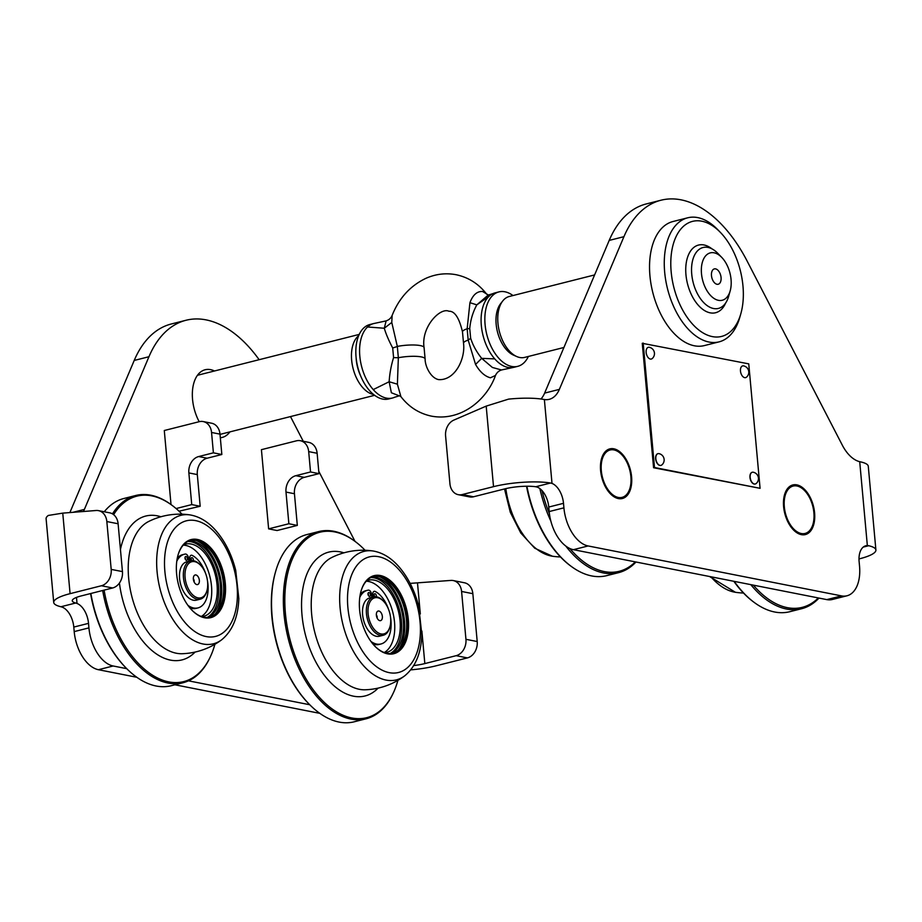 <?xml version="1.0" encoding="UTF-8"?>
<svg xmlns="http://www.w3.org/2000/svg" width="922" height="922" viewBox="0 0 922 922"><rect width="100%" height="100%" fill="white"/><g stroke="black" fill="none" stroke-linecap="round" stroke-linejoin="round"><path stroke-width="1.38" d="M199.198 421.7A34.898 20.169 -104.2 0 1 193.793 383.195A34.898 20.169 -104.2 0 1 210.585 369.653A34.898 20.169 -104.2 0 1 214.503 370.99M229.901 431.888A34.898 20.169 -104.2 0 1 220.323 437.743M309.746 704.742L188.457 680.828M126.74 668.669L113.141 665.984L98.412 669.706L136.825 677.278M174.892 684.781L319.83 713.351M98.412 669.706A34.898 20.169 -104.2 0 1 74.198 631.605L73.795 627.075A18.613 10.753 75.8 0 0 62.304 607.183L60.933 606.745A41.882 9.024 -5.2 0 1 53.718 602.458A41.882 9.024 -5.2 0 1 70.084 593.664L101.385 585.758A13.957 10.995 -78.8 0 0 111.193 569.393L122.453 571.605A13.957 10.995 101.2 0 1 112.645 587.971L81.355 595.889A23.269 5.013 174.8 0 0 72.262 600.775A23.269 5.013 174.8 0 0 75.696 603.011L77.033 603.461A18.613 10.753 -104.2 0 1 88.524 623.353L88.927 627.882A34.898 20.169 75.8 0 0 113.141 665.984M259.14 359.707A127.962 73.944 75.8 0 0 186.037 320.257A127.962 73.944 75.8 0 0 148.949 356.733L84.375 509.428A34.898 20.169 -104.2 0 1 83.383 511.503M98.493 510.638L109.753 512.851A13.957 10.995 101.2 0 1 118.108 523.765L106.837 521.541A13.957 10.995 -78.8 0 0 98.493 510.638A13.957 10.995 -78.8 0 0 96.107 510.5L62.754 513.128L48.324 515.444A41.882 9.024 174.8 0 0 46.1 518.74L53.718 602.458M118.108 523.765L122.453 571.605M106.837 521.541L111.193 569.393M69.888 512.563L134.22 360.444A127.962 73.944 -104.2 0 1 171.308 323.979L186.037 320.257M472.848 593.687L461.588 591.463A13.957 10.995 -78.8 0 0 453.244 580.56L464.504 582.785A13.957 10.995 101.2 0 1 472.848 593.687L477.204 641.528A13.957 10.995 101.2 0 1 467.396 657.905L436.094 665.811A41.882 9.024 -5.2 0 1 410.774 669.868M355.005 541.364L318.77 471.28M303.257 441.281L290.488 416.583M413.759 665.546A23.269 5.013 174.8 0 0 424.835 663.586L456.136 655.68A13.957 10.995 -78.8 0 0 465.944 639.315L477.204 641.528M410.14 583.384L450.858 580.422A13.957 10.995 -78.8 0 1 453.244 580.56M461.588 591.463L465.944 639.315M389.96 626.718L389.706 627.628A19.777 11.433 -104.2 0 1 383.287 635.246A19.777 11.433 -104.2 0 1 380.187 635.304A19.777 11.433 -104.2 0 1 366.806 616.299A19.777 11.433 -104.2 0 1 373.594 596.903A19.777 11.433 -104.2 0 1 376.683 596.845A19.777 11.433 -104.2 0 1 382.861 600.556L383.517 601.236A18.613 10.753 -104.2 0 1 389.96 626.718A18.613 10.753 -104.2 0 1 381.005 633.944A18.613 10.753 -104.2 0 1 368.097 613.626A18.613 10.753 -104.2 0 1 377.709 597.744A18.613 10.753 -104.2 0 1 383.517 601.236M383.287 635.246L379.415 636.226A19.777 11.433 -104.2 0 1 376.326 636.284A19.777 11.433 -104.2 0 1 362.945 617.279A19.777 11.433 -104.2 0 1 369.722 597.882L373.594 596.903M379.795 620.656A4.944 2.858 -104.2 0 1 379.334 620.506A4.944 2.858 -104.2 0 1 376.591 616.541A4.944 2.858 -104.2 0 1 377.121 611.759A4.944 2.858 -104.2 0 1 378.919 611.032A4.944 2.858 -104.2 0 1 382.353 616.426A4.944 2.858 -104.2 0 1 379.795 620.656M376.349 614.986A2.328 1.348 -104.2 0 1 377.121 618.028M206.954 590.645L206.701 591.555A19.777 11.433 -104.2 0 1 200.281 599.173A19.777 11.433 -104.2 0 1 197.181 599.231A19.777 11.433 -104.2 0 1 183.801 580.226A19.777 11.433 -104.2 0 1 190.589 560.83A19.777 11.433 -104.2 0 1 193.678 560.772A19.777 11.433 -104.2 0 1 199.855 564.483L200.512 565.163A18.613 10.753 -104.2 0 1 206.954 590.645A18.613 10.753 -104.2 0 1 198 597.871A18.613 10.753 -104.2 0 1 185.091 577.552A18.613 10.753 -104.2 0 1 194.703 561.671A18.613 10.753 -104.2 0 1 200.512 565.163M200.281 599.173L196.409 600.153A19.777 11.433 -104.2 0 1 193.32 600.21A19.777 11.433 -104.2 0 1 179.94 581.206A19.777 11.433 -104.2 0 1 186.717 561.809L190.589 560.83M195.913 574.959A4.944 2.858 -104.2 0 1 199.348 580.364A4.944 2.858 -104.2 0 1 196.789 584.583A4.944 2.858 -104.2 0 1 196.328 584.433A4.944 2.858 -104.2 0 1 193.585 580.468A4.944 2.858 -104.2 0 1 194.116 575.685A4.944 2.858 -104.2 0 1 195.913 574.959M193.343 578.912A2.328 1.348 -104.2 0 1 194.116 581.955M112.461 513.877A96.556 55.793 -104.2 0 1 135.73 495.494A96.556 55.793 -104.2 0 1 171.019 504.576L164.289 430.516L199.267 421.677A13.957 10.995 101.2 0 1 203.197 421.561L211.645 423.221A13.957 10.995 101.2 0 1 219.989 434.135L221.845 454.5L207.116 458.222A13.957 10.995 -78.8 0 0 197.308 474.588L200.189 506.27L179.018 511.203M203.197 421.561A13.957 10.995 101.2 0 1 211.553 432.464L213.397 452.829L221.845 454.5M213.397 452.829L198.668 456.551A13.957 10.995 -78.8 0 0 188.86 472.917L191.741 504.599L200.189 506.27M191.741 504.599L176.09 508.552M300.33 440.704L308.778 442.376A13.957 10.995 101.2 0 1 317.133 453.278L318.977 473.643L304.248 477.365A13.957 10.995 -78.8 0 0 294.441 493.731L297.322 525.413L277.073 530.53L268.625 528.859L261.422 449.671L296.4 440.831A13.957 10.995 101.2 0 1 300.33 440.704A13.957 10.995 101.2 0 1 308.686 451.607L310.53 471.972L318.977 473.643M310.53 471.972L295.812 475.694A13.957 10.995 -78.8 0 0 285.993 492.071L288.874 523.742L297.322 525.413M288.874 523.742L268.625 528.859M801.368 534.645A25.597 14.787 -104.2 0 1 784.057 510.05A25.597 14.787 -104.2 0 1 792.839 484.949A25.597 14.787 -104.2 0 1 796.839 484.868A25.597 14.787 -104.2 0 1 814.149 509.474A25.597 14.787 -104.2 0 1 805.379 534.576A25.597 14.787 -104.2 0 1 801.368 534.645M618.362 498.583A25.597 14.787 -104.2 0 1 601.052 473.977A25.597 14.787 -104.2 0 1 609.834 448.876A25.597 14.787 -104.2 0 1 613.833 448.795A25.597 14.787 -104.2 0 1 631.144 473.401A25.597 14.787 -104.2 0 1 622.373 498.502A25.597 14.787 -104.2 0 1 618.362 498.583M875.9 550.008L868.282 466.29A41.882 9.024 174.8 0 0 860.307 461.83L859.707 461.692A34.898 20.169 -104.2 0 1 842.305 445.153L747.074 260.961A127.962 73.944 75.8 0 0 661.016 200.212A127.962 73.944 75.8 0 0 623.929 236.689L559.354 389.384A34.898 20.169 -104.2 0 1 549.235 399.33A34.898 20.169 -104.2 0 1 544.372 399.537L543.773 399.433A41.882 9.024 174.8 0 0 508.575 399.122L486.194 406.118L453.866 420.086A13.957 10.995 -78.8 0 0 445.591 435.933L449.936 483.773A13.957 10.995 -78.8 0 0 458.292 494.688A13.957 10.995 -78.8 0 0 462.222 494.561L493.524 486.655A41.882 9.024 -5.2 0 1 550.538 483.013L552.013 483.416A18.613 10.753 -104.2 0 1 563.503 503.32L563.907 507.838A34.898 20.169 75.8 0 0 588.121 545.951L841.509 595.889A34.898 20.169 75.8 0 0 846.972 595.785A34.898 20.169 75.8 0 0 859.534 566.108L859.12 561.59A18.613 10.753 -104.2 0 1 865.827 545.766A18.613 10.753 -104.2 0 1 867.348 545.57L868.685 545.72A41.882 9.024 -5.2 0 1 875.9 550.008A41.882 9.024 -5.2 0 1 859.534 558.801L859.004 558.928M846.972 595.785L832.243 599.507A34.898 20.169 -104.2 0 1 826.78 599.611L573.392 549.673A34.898 20.169 -104.2 0 1 549.178 511.56L548.774 507.042A18.613 10.753 75.8 0 0 537.284 487.139L535.774 486.747A23.269 5.013 174.8 0 0 504.783 488.879L473.482 496.785A13.957 10.995 101.2 0 1 469.552 496.9L458.292 494.688M540.984 398.995A34.898 20.169 75.8 0 0 544.625 393.106L609.2 240.412A127.962 73.944 -104.2 0 1 646.287 203.935L661.016 200.212M613.937 449.924A24.433 14.118 75.8 0 0 601.317 470.773A24.433 14.118 75.8 0 0 618.259 497.442A24.433 14.118 75.8 0 0 630.014 487.969A24.433 14.118 75.8 0 0 621.566 454.511A24.433 14.118 75.8 0 0 613.937 449.924M621.566 454.511L620.909 453.831A25.597 14.787 75.8 0 0 612.911 449.026A25.597 14.787 75.8 0 0 609.373 449.002M621.912 498.606A25.597 14.787 75.8 0 0 629.761 488.879L630.014 487.969M801.264 533.515A24.433 14.118 75.8 0 0 813.02 524.042A24.433 14.118 75.8 0 0 804.572 490.585A24.433 14.118 75.8 0 0 796.942 485.998A24.433 14.118 75.8 0 0 784.322 506.846A24.433 14.118 75.8 0 0 801.264 533.515M804.918 534.679A25.597 14.787 75.8 0 0 812.766 524.952L813.02 524.042M804.572 490.585L803.915 489.905A25.597 14.787 75.8 0 0 795.917 485.099A25.597 14.787 75.8 0 0 792.378 485.076M701.815 221.199A59.331 34.287 75.8 0 0 671.17 271.829A59.331 34.287 75.8 0 0 712.326 336.599A59.331 34.287 75.8 0 0 740.873 313.572A59.331 34.287 75.8 0 0 720.336 232.332A59.331 34.287 75.8 0 0 701.815 221.199M740.873 313.572L739.836 317.226A63.987 36.972 -104.2 0 1 719.068 341.866A63.987 36.972 -104.2 0 1 709.053 342.05A63.987 36.972 -104.2 0 1 665.776 280.553A63.987 36.972 -104.2 0 1 687.708 217.799A63.987 36.972 -104.2 0 1 697.724 217.604A63.987 36.972 -104.2 0 1 717.696 229.613L720.336 232.332M687.708 217.799L672.979 221.522A63.987 36.972 75.8 0 0 651.047 284.276A63.987 36.972 75.8 0 0 694.324 345.773A63.987 36.972 75.8 0 0 704.339 345.589L719.068 341.866M725.626 303.05A34.898 20.169 -104.2 0 1 710.159 312.835A34.898 20.169 -104.2 0 1 699.268 306.288A34.898 20.169 -104.2 0 1 687.19 258.506A34.898 20.169 -104.2 0 1 703.982 244.964A34.898 20.169 -104.2 0 1 711.922 248.836M399.238 395.815L391.377 392.76L389.153 381.743C389.626 373.767 391.101 365.711 393.579 357.575L392.703 347.974C388.819 340.667 386.018 334.087 384.29 328.244L386.111 320.891C389.026 319.911 391.032 318.09 392.127 315.428L391.769 322.435L397.324 346.418L398.35 357.736L397.394 384.186L400.897 396.621C408.872 406.994 419.072 413.505 431.496 416.145C461.035 421.631 486.931 399.722 495.494 375.438L490.423 377.801C484.799 376.303 479.843 371.843 475.556 364.432L468.18 340.091L467.154 328.774L469.932 302.681C472.859 294.89 477.066 291.168 482.563 291.49L488.43 295.052M373.641 323.564L369.883 324.521A38.39 22.186 75.8 0 0 356.065 357.16A38.39 22.186 75.8 0 0 388.704 398.961L392.461 398.004A38.39 22.186 -104.2 0 1 373.237 389.591A38.39 22.186 -104.2 0 1 359.822 356.203A38.39 22.186 -104.2 0 1 367.544 326.987A38.39 22.186 -104.2 0 1 373.641 323.564A38.39 22.186 -104.2 0 1 374.344 323.415L386.111 320.891M356.111 357.632A29.089 16.803 75.8 0 0 356.249 359.649A29.089 16.803 75.8 0 0 360.848 376.36M358.681 335.643A31.406 18.152 75.8 0 0 351.651 360.168A31.406 18.152 75.8 0 0 373.56 394.489M512.989 295.547A38.39 22.186 75.8 0 0 498.906 291.905A38.39 22.186 75.8 0 0 485.087 324.556A38.39 22.186 75.8 0 0 517.726 366.345A38.39 22.186 75.8 0 0 528.375 356.457M517.726 366.345L513.969 367.302A38.39 22.186 -104.2 0 1 513.266 367.452A38.39 22.186 -104.2 0 1 494.745 358.889A38.39 22.186 -104.2 0 1 481.33 325.501A38.39 22.186 -104.2 0 1 489.052 296.285A38.39 22.186 -104.2 0 1 492.936 293.634A38.39 22.186 -104.2 0 1 495.149 292.862L498.906 291.905M594.609 274.929L509.255 296.492A31.406 18.152 75.8 0 0 502.732 300.975L500.6 303.707A29.089 16.803 75.8 0 0 496.163 324.279A29.089 16.803 75.8 0 0 513.612 355.166L516.781 356.56A31.406 18.152 75.8 0 0 524.653 357.402L563.918 347.479M502.732 300.975A31.406 18.152 75.8 0 0 497.949 323.196A31.406 18.152 75.8 0 0 516.781 356.56M721.742 257.399L717.777 253.32A31.406 18.152 75.8 0 0 703.06 247.511A31.406 18.152 75.8 0 0 691.742 274.226A31.406 18.152 75.8 0 0 718.445 308.421A31.406 18.152 75.8 0 0 728.645 296.319L730.189 290.845A24.433 14.118 75.8 0 0 731.054 279.481A24.433 14.118 75.8 0 0 721.742 257.399A24.433 14.118 75.8 0 0 701.492 273.661A24.433 14.118 75.8 0 0 714.585 298.797A24.433 14.118 75.8 0 0 730.189 290.845M711.484 275.632A7.906 4.575 75.8 0 0 718.215 284.241A7.906 4.575 75.8 0 0 721.062 277.522A7.906 4.575 75.8 0 0 714.331 268.901A7.906 4.575 75.8 0 0 711.484 275.632M469.932 302.681L476.824 304.859C472.859 312.143 470.508 320.026 469.747 328.497L470.623 338.109C472.779 345.07 476.467 351.824 481.687 358.358L492.383 367.452L501.499 369.976L513.266 367.452M492.936 293.634L488.164 295.098L476.824 304.859L489.052 296.285M475.556 364.432L481.687 358.358L494.745 358.889M400.897 396.621L399.445 395.769L394.674 397.232A38.39 22.186 -104.2 0 1 392.461 398.004M397.394 384.186L389.153 381.743L373.237 389.591M367.544 326.987L384.29 328.244L391.769 322.435M526.911 486.228A96.556 55.793 75.8 0 0 571.479 566.557A96.556 55.793 75.8 0 0 591.659 575.927A96.556 55.793 75.8 0 0 606.768 575.639L618.593 572.654A96.556 55.793 -104.2 0 1 603.472 572.942A96.556 55.793 -104.2 0 1 565.774 546.043M505.809 488.625A66.246 38.286 75.8 0 0 551.183 556.001A66.246 38.286 75.8 0 0 552.382 556.208L534.76 548.221L520.78 532.974L510.304 512.321L504.518 488.937M635.973 562.005A96.556 55.793 -104.2 0 1 618.593 572.654M569.865 548.521A95.392 55.124 75.8 0 0 604.29 571.582A95.392 55.124 75.8 0 0 635.327 561.878M541.963 490.516A95.392 55.124 75.8 0 0 549.42 513.727M550.86 521.114A96.556 55.793 -104.2 0 1 539.854 488.602M571.479 566.557L570.683 565.981A95.634 55.262 -104.2 0 1 526.52 486.24M734.212 581.367A96.556 55.793 75.8 0 0 754.484 602.631A96.556 55.793 75.8 0 0 774.664 612.001A96.556 55.793 75.8 0 0 789.774 611.712L801.598 608.727A96.556 55.793 -104.2 0 1 786.478 609.016A96.556 55.793 -104.2 0 1 750.773 584.629M710.885 576.769A66.246 38.286 75.8 0 0 734.2 592.074A66.246 38.286 75.8 0 0 735.387 592.281A66.246 38.286 75.8 0 0 735.399 592.281L709.548 576.504M818.978 598.078A96.556 55.793 -104.2 0 1 801.598 608.727M753.332 585.136A95.392 55.124 75.8 0 0 787.296 607.644A95.392 55.124 75.8 0 0 818.333 597.952M754.484 602.631L753.7 602.054A95.634 55.262 -104.2 0 1 733.82 581.286M365.043 550.261A95.634 55.262 75.8 0 0 354.809 541.226A95.634 55.262 75.8 0 0 287.676 573.461A95.634 55.262 75.8 0 0 318.874 696.744A95.634 55.262 75.8 0 0 393.21 693.16A95.634 55.262 75.8 0 0 397.912 680.344M393.21 693.16L392.795 694.047A96.556 55.793 -104.2 0 1 366.046 718.803A96.556 55.793 -104.2 0 1 317.744 697.666A96.556 55.793 -104.2 0 1 283.354 599.358A96.556 55.793 -104.2 0 1 318.735 531.568A96.556 55.793 -104.2 0 1 354.025 540.649L354.809 541.226M404.666 675.872A69.795 69.795 0 0 1 365.193 689.783A68.758 39.727 -104.2 0 1 335.7 674.051A68.758 39.727 -104.2 0 1 315.059 579.143A68.758 39.727 -104.2 0 1 331.759 557.51L331.759 557.51A69.795 69.795 0 0 1 373.11 550.999L373.11 550.999A66.246 38.286 -104.2 0 0 343.364 573.922A66.246 38.286 -104.2 0 0 363.256 665.373A66.246 38.286 -104.2 0 0 404.666 675.872L404.666 675.872C415.453 666.986 421.181 653.225 421.827 634.613L418.726 606.411C414.727 590.622 408.112 577.379 398.892 566.696C391.159 557.868 382.561 552.635 373.11 550.999M373.687 644.893A40.257 23.257 -104.2 0 1 361.032 591.152A40.257 23.257 -104.2 0 1 394.236 584.467A40.257 23.257 -104.2 0 1 406.602 639.165A40.257 23.257 -104.2 0 1 374.954 646.276A40.257 23.257 -104.2 0 1 373.687 644.893M374.758 646.068A39.554 22.854 75.8 0 0 393.095 653.168A39.554 22.854 75.8 0 0 407.593 625.393A39.554 22.854 75.8 0 0 393.51 585.124A39.554 22.854 75.8 0 0 373.721 576.469A39.554 22.854 75.8 0 0 360.951 591.428M373.26 576.596A39.554 22.854 -104.2 0 1 392.588 585.355A39.554 22.854 -104.2 0 1 406.671 625.243A39.554 22.854 -104.2 0 1 392.634 653.272M318.735 531.568L306.911 534.553A96.556 55.793 75.8 0 0 275.563 571.744A96.556 55.793 75.8 0 0 305.92 700.651A96.556 55.793 75.8 0 0 308.974 703.959A96.556 55.793 75.8 0 0 354.232 721.788L366.046 718.803M308.974 703.959L308.317 703.279A95.392 55.124 -104.2 0 1 305.297 700.017A95.392 55.124 -104.2 0 1 275.309 572.654L275.563 571.744M366.23 581.229A37.226 21.517 -104.2 0 1 381.501 589.757A37.226 21.517 -104.2 0 1 394.708 624.886A37.226 21.517 -104.2 0 1 384.255 652.534M366.622 580.814A37.226 21.517 -104.2 0 1 368.397 580.215A37.226 21.517 -104.2 0 1 387.021 588.363A37.226 21.517 -104.2 0 1 400.275 626.269A37.226 21.517 -104.2 0 1 386.641 652.396A37.226 21.517 -104.2 0 1 384.785 652.718M370.851 577.552A39.554 22.854 -104.2 0 1 387.62 586.611A39.554 22.854 -104.2 0 1 401.658 624.378A39.554 22.854 -104.2 0 1 390.064 653.571M371.727 577.137A39.554 22.854 -104.2 0 1 389.453 586.15A39.554 22.854 -104.2 0 1 403.525 624.701A39.554 22.854 -104.2 0 1 391.032 653.514M379.691 576.746A41.536 23.995 -104.2 0 1 389.96 584.663A41.536 23.995 -104.2 0 1 398.235 650.091M104.094 590.138A95.634 55.262 75.8 0 0 135.868 660.671A95.634 55.262 75.8 0 0 210.204 657.086A95.634 55.262 75.8 0 0 214.907 644.271M210.204 657.086L209.778 657.974A96.556 55.793 -104.2 0 1 183.04 682.729A96.556 55.793 -104.2 0 1 134.727 661.593A96.556 55.793 -104.2 0 1 102.676 590.495M221.66 639.799A69.795 69.795 0 0 1 182.187 653.721A68.758 39.727 -104.2 0 1 152.695 637.978A68.758 39.727 -104.2 0 1 132.053 543.07A68.758 39.727 -104.2 0 1 148.753 521.437L148.753 521.437A69.795 69.795 0 0 1 190.105 514.925L190.105 514.925A66.246 38.286 -104.2 0 0 160.359 537.849A66.246 38.286 -104.2 0 0 180.251 629.3A66.246 38.286 -104.2 0 0 221.66 639.799L221.66 639.799C232.448 630.913 238.164 617.164 238.821 598.539L235.721 570.338C231.722 554.548 225.106 541.306 215.886 530.623C208.153 521.794 199.555 516.562 190.105 514.925M190.681 608.82A40.257 23.257 -104.2 0 1 178.027 555.079A40.257 23.257 -104.2 0 1 211.23 548.394A40.257 23.257 -104.2 0 1 223.597 603.092A40.257 23.257 -104.2 0 1 191.949 610.203A40.257 23.257 -104.2 0 1 190.681 608.82M191.753 609.995A39.554 22.854 75.8 0 0 210.089 617.095A39.554 22.854 75.8 0 0 224.588 589.319A39.554 22.854 75.8 0 0 210.504 549.051A39.554 22.854 75.8 0 0 190.716 540.396A39.554 22.854 75.8 0 0 177.946 555.355M190.255 540.523A39.554 22.854 -104.2 0 1 209.582 549.282A39.554 22.854 -104.2 0 1 223.666 589.17A39.554 22.854 -104.2 0 1 209.628 617.198M90.852 593.48A96.556 55.793 75.8 0 0 122.914 664.578A96.556 55.793 75.8 0 0 125.968 667.885A96.556 55.793 75.8 0 0 171.227 685.714L183.04 682.729M125.968 667.885L125.311 667.205A95.392 55.124 -104.2 0 1 122.292 663.944A95.392 55.124 -104.2 0 1 90.587 593.549M135.73 495.494L123.905 498.491A96.556 55.793 75.8 0 0 104.244 511.768M182.037 514.188A95.634 55.262 75.8 0 0 171.803 505.152A95.634 55.262 75.8 0 0 113.625 514.66M183.224 545.156A37.226 21.517 -104.2 0 1 198.495 553.684A37.226 21.517 -104.2 0 1 211.691 588.812A37.226 21.517 -104.2 0 1 201.25 616.461M183.605 544.741A37.226 21.517 -104.2 0 1 185.391 544.141A37.226 21.517 -104.2 0 1 204.016 552.29A37.226 21.517 -104.2 0 1 217.269 590.195A37.226 21.517 -104.2 0 1 203.635 616.322A37.226 21.517 -104.2 0 1 201.78 616.645M187.846 541.479A39.554 22.854 -104.2 0 1 204.603 550.538A39.554 22.854 -104.2 0 1 218.652 588.305A39.554 22.854 -104.2 0 1 207.058 617.498M188.722 541.076A39.554 22.854 -104.2 0 1 206.447 550.077A39.554 22.854 -104.2 0 1 220.519 588.628A39.554 22.854 -104.2 0 1 208.026 617.44M196.686 540.672A41.536 23.995 -104.2 0 1 206.954 548.59A41.536 23.995 -104.2 0 1 215.229 614.017M370.909 641.412A27.683 15.997 75.8 0 0 380.982 643.982A27.683 15.997 75.8 0 0 390.951 620.448A27.683 15.997 75.8 0 0 390.502 617.025M372.903 643.982A27.683 15.997 75.8 0 0 379.149 644.443L380.982 643.982M388.611 609.511A27.683 15.997 75.8 0 0 375.3 591.509A3.953 2.282 75.8 0 0 372.753 594.702L372.961 597.064M372.534 597.168A1.982 1.141 -104.2 0 1 372.142 595.877A1.982 1.141 -104.2 0 1 372.719 594.252M373.998 594.817A1.982 1.141 -104.2 0 1 374.539 596.35A1.982 1.141 -104.2 0 1 374.551 596.73M374.401 596.753A1.982 1.141 -104.2 0 1 373.986 595.416A1.982 1.141 -104.2 0 1 374.701 593.733A1.982 1.141 -104.2 0 1 376.383 595.889A1.982 1.141 -104.2 0 1 376.314 596.776M368.546 595.773A1.982 1.141 75.8 0 0 368.558 595.174A1.982 1.141 75.8 0 0 368.016 593.63M370.402 594.702A1.982 1.141 75.8 0 0 368.719 592.546A1.982 1.141 75.8 0 0 368.005 594.229A1.982 1.141 75.8 0 0 369.687 596.384A1.982 1.141 75.8 0 0 370.402 594.702M371.808 597.352L371.554 594.459A3.953 2.282 75.8 0 0 368.316 590.126A27.683 15.997 75.8 0 0 367.417 590.311A27.683 15.997 75.8 0 0 359.776 597.352M367.417 590.311L365.585 590.772A27.683 15.997 75.8 0 0 360.306 594.148M187.904 605.339A27.683 15.997 75.8 0 0 197.976 607.909A27.683 15.997 75.8 0 0 207.946 584.375A27.683 15.997 75.8 0 0 207.496 580.952M189.897 607.909A27.683 15.997 75.8 0 0 196.132 608.37L197.976 607.909M205.606 573.438A27.683 15.997 75.8 0 0 192.295 555.436A3.953 2.282 75.8 0 0 189.736 558.628L189.955 560.991M189.529 561.095A1.982 1.141 -104.2 0 1 189.137 559.804A1.982 1.141 -104.2 0 1 189.713 558.179M190.992 558.744A1.982 1.141 -104.2 0 1 191.534 560.276A1.982 1.141 -104.2 0 1 191.546 560.657M191.396 560.68A1.982 1.141 -104.2 0 1 190.981 559.343A1.982 1.141 -104.2 0 1 191.695 557.66A1.982 1.141 -104.2 0 1 193.378 559.815A1.982 1.141 -104.2 0 1 193.309 560.703M185.541 559.7A1.982 1.141 75.8 0 0 185.553 559.101A1.982 1.141 75.8 0 0 185.011 557.568M187.397 558.628A1.982 1.141 75.8 0 0 185.714 556.485A1.982 1.141 75.8 0 0 184.999 558.156A1.982 1.141 75.8 0 0 186.682 560.311A1.982 1.141 75.8 0 0 187.397 558.628M188.803 561.279L188.549 558.386A3.953 2.282 75.8 0 0 185.31 554.053A27.683 15.997 75.8 0 0 184.412 554.237A27.683 15.997 75.8 0 0 176.77 561.279M184.412 554.237L182.579 554.698A27.683 15.997 75.8 0 0 177.301 558.075M643.176 343.053L654.505 467.512L760.074 488.314L748.756 363.867L642.254 343.295L653.583 467.742L654.505 467.512M653.583 467.742L760.074 488.314M750.151 477.389A6.051 3.492 75.8 0 0 755.291 483.981A6.051 3.492 75.8 0 0 756.144 483.543A6.466 6.466 0 0 0 753.286 472.237A6.051 3.492 75.8 0 0 752.329 472.248A6.051 3.492 75.8 0 0 750.151 477.389M752.237 472.271A6.051 3.492 75.8 0 0 752.145 472.295A6.051 3.492 75.8 0 0 749.966 477.435A6.051 3.492 75.8 0 0 755.106 484.027A6.051 3.492 75.8 0 0 755.199 484.004M655.83 458.799A6.051 3.492 75.8 0 0 660.97 465.391A6.051 3.492 75.8 0 0 661.823 464.942A6.466 6.466 0 0 0 658.965 453.636A6.051 3.492 75.8 0 0 658.008 453.659A6.051 3.492 75.8 0 0 655.83 458.799M657.916 453.682A6.051 3.492 75.8 0 0 657.824 453.705A6.051 3.492 75.8 0 0 655.646 458.845A6.051 3.492 75.8 0 0 660.786 465.437A6.051 3.492 75.8 0 0 660.878 465.403M740.47 371.047A6.051 3.492 75.8 0 0 742.786 376.522A6.051 3.492 75.8 0 0 746.463 377.19A6.466 6.466 0 0 0 743.605 365.884A6.051 3.492 75.8 0 0 740.47 371.047M646.149 352.446A6.051 3.492 75.8 0 0 648.466 357.932A6.051 3.492 75.8 0 0 652.142 358.6A6.466 6.466 0 0 0 649.284 347.294A6.051 3.492 75.8 0 0 646.149 352.446M88.927 627.882L74.198 631.605M84.375 509.428L72.873 512.332M62.754 513.128L70.084 593.664M112.645 587.971L101.385 585.758M75.696 603.011L60.933 606.745M76.48 597.41L77.033 603.461M88.524 623.353L73.795 627.075M148.949 356.733L134.22 360.444M417.505 583.05L420.317 613.925M421.873 631.051L424.835 663.586M467.396 657.905L456.136 655.68M211.553 432.464L219.989 434.135M198.668 456.551L207.116 458.222M188.86 472.917L197.308 474.588M308.686 451.607L317.133 453.278M295.812 475.694L304.248 477.365M285.993 492.071L294.441 493.731M549.178 511.56L563.907 507.838M548.774 507.042L563.503 503.32M573.392 549.673L588.121 545.951M826.78 599.611L841.509 595.889M859.707 461.692L867.348 545.57M863.234 547.092L868.685 545.72M544.372 399.537L552.013 483.416M486.194 406.118L493.524 486.655M544.625 393.106L559.354 389.384M609.2 240.412L623.929 236.689M462.222 494.561L473.482 496.785M535.774 486.747L550.538 483.013M470.623 338.109A13.957 4.76 167.4 0 1 468.18 340.091A18.613 4.011 -5.2 0 0 463.524 343.238L462.498 331.92C459.191 317.848 454.661 310.956 448.91 311.244C440.197 307.084 420.835 327.183 424.085 347.629A18.613 4.011 174.8 0 0 420.282 345.589A18.613 4.011 174.8 0 0 397.324 346.418A13.957 3.999 165 0 1 392.703 347.974M463.524 343.238C465.564 358.404 455.284 380.59 438.699 379.622C430.874 378.204 425.019 366.391 425.111 358.946A18.613 4.011 174.8 0 0 421.308 356.906A18.613 4.011 174.8 0 0 398.35 357.736A13.957 1.913 4.2 0 1 393.579 357.575M462.498 331.92A18.613 4.011 -5.2 0 1 467.154 328.774A13.957 1.164 -178.2 0 0 469.747 328.497M378.101 688.135A74.175 42.861 -104.2 0 1 327.967 679.721A74.175 42.861 -104.2 0 1 302.289 592.466A74.175 42.861 -104.2 0 1 343.906 552.831M399.18 569.923A59.63 34.46 -104.2 0 1 417.09 652.223A59.63 34.46 -104.2 0 1 368.742 659.437A59.63 34.46 -104.2 0 1 350.833 577.137A59.63 34.46 -104.2 0 1 399.18 569.923M195.095 652.061A74.175 42.861 -104.2 0 1 144.961 643.66A74.175 42.861 -104.2 0 1 119.434 583.038M120.448 549.477A74.175 42.861 -104.2 0 1 160.901 516.758M216.174 533.85A59.63 34.46 -104.2 0 1 234.084 616.15A59.63 34.46 -104.2 0 1 185.737 623.364A59.63 34.46 -104.2 0 1 167.827 541.064A59.63 34.46 -104.2 0 1 216.174 533.85M392.127 315.428C399.088 298.037 410.405 285.647 426.079 278.248C435.852 273.972 445.856 272.797 456.113 274.721C468.537 277.361 478.737 283.872 486.724 294.245M374.62 395.319L220.012 434.389M425.111 358.946L424.085 347.629M495.494 375.438C496.728 372.695 498.733 370.875 501.499 369.976L501.499 369.976M359.234 334.409L197.458 375.289M552.393 556.208A69.795 69.795 0 0 0 560.461 556.946M735.399 592.281A69.795 69.795 0 0 0 743.466 593.019M171.803 505.152L171.019 504.576"/></g></svg>
